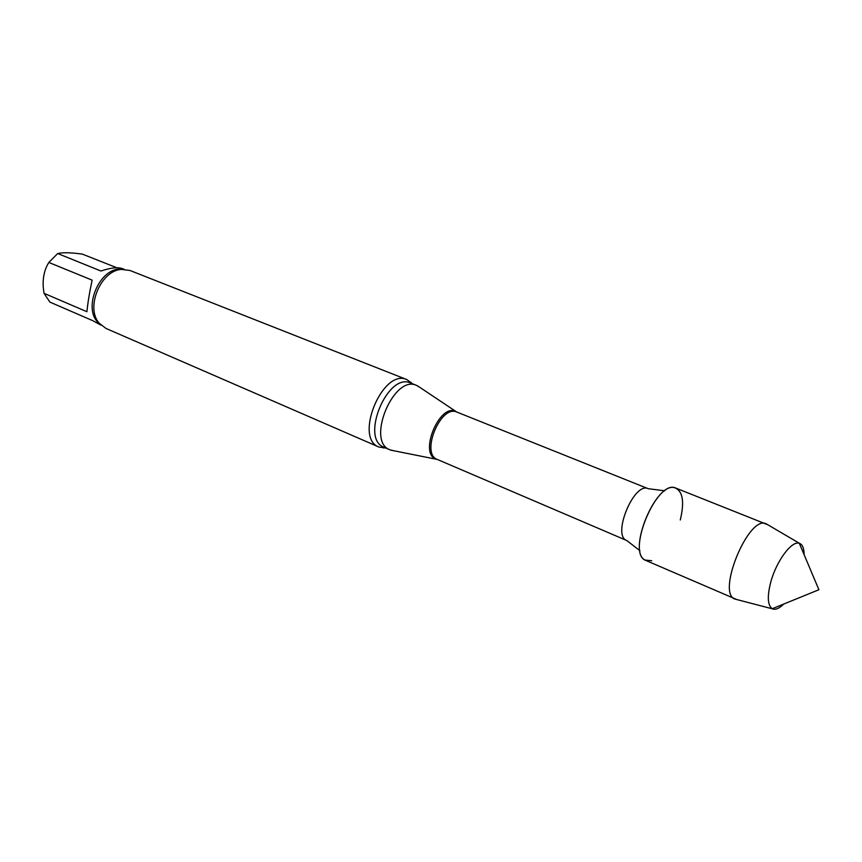 <?xml version="1.0" encoding="UTF-8"?>
<svg xmlns="http://www.w3.org/2000/svg" width="862" height="862" viewBox="0 0 862 862"><rect width="100%" height="100%" fill="white"/><g stroke="black" fill="none" stroke-linecap="round" stroke-linejoin="round"><path stroke-width="1.29" d="M116.898 267.78L82.375 254.128C70.695 252.501 62.495 252.318 57.786 253.568L100.951 271.024C110.627 267.759 117.825 266.972 122.544 268.664L124.139 269.3M86.922 311.732C87.773 302.961 89.508 292.433 92.126 280.15L48.854 262.457C44.371 269.58 42.529 278.092 43.326 287.994L44.005 293.306L86.922 311.732M101.005 325.157L92.719 320.653L49.899 302.109L44.005 293.306M680.29 519.969C684.59 501.91 682.833 491.2 675 487.849C656.079 480.856 626.771 551.626 645.099 560.052L651.758 560.742M419.902 387.415L416.583 385.4C393.718 374.237 365.844 441.538 389.915 449.802L393.686 450.729M412.392 383.752L406.929 379.625C382.75 367.848 353.571 438.295 379 447.066L385.777 448.014M406.929 379.625L130.011 270.485L121.445 269.407C100.714 270.409 85.23 307.809 99.173 323.164L106.004 328.454L379 447.066M57.592 253.622L48.854 262.457M767.783 524.753L675.959 488.151C656.941 478.205 625.5 554.104 645.983 560.515L736.805 599.564M804.138 554.719C804.106 548.469 802.608 544.709 799.656 543.437L799.333 543.329C791.952 540.291 776.662 560.602 770.94 581.473C767.072 596.213 767.514 605.296 772.255 608.723L772.557 608.874C775.552 610.059 779.259 608.453 783.709 604.068M799.656 543.437L766.199 523.816C748.841 514.452 716.128 593.444 735.027 599.09L772.557 608.874M456.979 412.122L648.235 488.7C634.141 481.395 611.643 535.733 626.782 540.528L639.97 550.743M456.903 412.09C440.794 404.127 420.279 453.671 437.293 459.435L626.782 540.528M417.553 385.842L456.203 411.67C439.814 402.004 418.081 454.479 436.506 459.23L437.368 459.468M416.583 385.4L410.603 383.04C387.663 371.845 359.885 438.941 384.01 447.238L389.915 449.802M122.307 269.332C99.636 265.733 81.168 310.352 99.733 323.832M648.235 488.7L664.796 490.812M390.906 450.179L437.293 459.435M410.603 383.04L410.98 382.211M384.01 447.238L383.698 448.089M772.255 608.723L818.9 589.737L799.333 543.329"/></g></svg>
